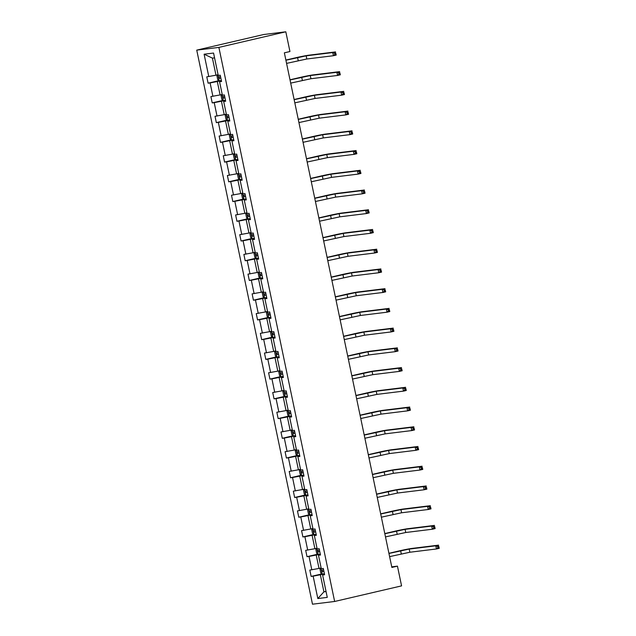 <?xml version="1.0" encoding="UTF-8"?>
<svg xmlns="http://www.w3.org/2000/svg" width="636" height="636" viewBox="0 0 636 636"><rect width="100%" height="100%" fill="white"/><g stroke="black" fill="none" stroke-linecap="round" stroke-linejoin="round"><path stroke-width="0.95" d="M196.739 50.125L312.491 604.2L334.639 601.473L218.887 47.398L196.739 50.125L263.67 34.527L285.818 31.8L218.887 47.398M324.416 573.815L320.345 574.761L323.915 591.838L317.825 598.548L313.143 576.16L311.139 576.415L321.951 573.895M326.022 591.345L323.915 591.838L326.061 591.567M320.345 574.761L313.143 576.16M320.29 554.083L316.219 555.029L319.026 568.441L309.819 570.087L311.139 576.415M311.823 569.84L309.024 556.436L307.021 556.683L317.833 554.163M316.171 534.351L312.101 535.305L314.9 548.709L305.693 550.355L307.021 556.683M307.705 550.108L304.898 536.705L302.895 536.951L313.707 534.431M312.045 514.627L307.975 515.573L310.781 528.977L301.575 530.631L302.895 536.951M303.579 530.384L300.78 516.973L298.777 517.219L309.589 514.699M307.927 494.895L303.857 495.842L306.655 509.253L297.449 510.899L298.777 517.219M299.461 510.652L296.654 497.249L294.651 497.495L305.463 494.975M303.801 475.164L299.739 476.118L302.537 489.521L293.331 491.167L294.651 497.495M295.335 490.92L292.536 477.517L290.533 477.763L301.345 475.243M299.683 455.44L295.613 456.386L298.411 469.789L289.213 471.443L290.533 477.763M291.216 471.189L288.418 457.785L286.407 458.031L297.219 455.511M295.557 435.708L291.495 436.654L294.293 450.057L285.087 451.711L286.407 458.031M287.09 451.465L284.292 438.053L282.289 438.307L293.101 435.787M291.439 415.976L287.369 416.922L290.167 430.333L280.969 431.979L282.289 438.307M282.972 431.733L280.174 418.329L278.163 418.575L288.975 416.055M287.321 396.244L283.251 397.198L286.049 410.602L276.843 412.247L278.163 418.575M278.846 412.001L276.048 398.597L274.044 398.844L284.856 396.323M283.195 376.52L279.125 377.466L281.931 390.87L272.725 392.523L274.044 398.844M274.728 392.277L271.93 378.865L269.918 379.112L280.73 376.591M279.077 356.788L275.006 357.734L277.805 371.146L268.599 372.791L269.918 379.112M270.61 372.545L267.804 359.141L265.8 359.388L276.612 356.868M274.951 337.056L270.88 338.01L273.687 351.414L264.481 353.06L265.8 359.388M266.484 352.813L263.686 339.409L261.682 339.656L272.494 337.136M270.833 317.332L266.762 318.278L269.561 331.682L260.355 333.336L261.682 339.656M262.366 333.089L259.56 319.677L257.556 319.924L268.368 317.404M266.707 297.6L262.636 298.546L265.443 311.95L256.236 313.604L257.556 319.924M258.24 313.357L255.441 299.954L253.438 300.2L264.25 297.68M262.589 277.868L258.518 278.814L261.317 292.226L252.11 293.872L253.438 300.2M254.122 293.625L251.315 280.222L249.312 280.468L260.124 277.948M258.462 258.144L254.4 259.091L257.198 272.494L247.992 274.14L249.312 280.468M249.996 273.893L247.197 260.49L245.194 260.736L256.006 258.216M254.344 238.413L250.274 239.359L253.072 252.762L243.874 254.416L245.194 260.736M245.878 254.169L243.079 240.758L241.068 241.004L251.88 238.484M250.218 218.681L246.156 219.627L248.954 233.038L239.748 234.684L241.068 241.004M241.752 234.438L238.953 221.034L236.95 221.28L247.762 218.76M246.1 198.949L242.03 199.903L244.828 213.306L235.63 214.952L236.95 221.28M237.633 214.706L234.835 201.302L232.824 201.548L243.636 199.028M241.982 179.225L237.912 180.171L240.71 193.575L231.504 195.228L232.824 201.548M233.507 194.982L230.709 181.57L228.706 181.816L239.518 179.296M237.856 159.493L233.786 160.439L236.592 173.851L227.386 175.496L228.706 181.816M229.389 175.25L226.591 161.846L224.58 162.093L235.392 159.572M233.738 139.761L229.668 140.715L232.466 154.119L223.26 155.764L224.58 162.093M225.271 155.518L222.465 142.114L220.461 142.361L231.273 139.841M229.612 120.037L225.542 120.983L228.348 134.387L219.142 136.032L220.461 142.361M221.145 135.786L218.347 122.382L216.343 122.629L227.155 120.109M225.494 100.305L221.423 101.251L224.222 114.655L215.016 116.309L216.343 122.629M217.027 116.062L214.221 102.65L212.217 102.897L223.029 100.377M221.368 80.573L217.297 81.519L220.104 94.931L210.898 96.577L212.217 102.897M212.901 96.33L210.103 82.926L208.099 83.173L218.911 80.653M214.57 57.86L212.416 58.122L215.978 75.199L206.772 76.845L208.099 83.173M208.783 76.598L204.1 54.211L213.561 53.05L218.235 75.438L220.247 75.191L221.566 81.511L219.563 81.758L222.362 95.162L224.365 94.915L225.685 101.243L223.681 101.49L226.48 114.893L228.491 114.647L229.811 120.975L227.807 121.222L230.606 134.625L232.609 134.379L233.929 140.699L231.925 140.946L234.724 154.357L236.735 154.111L238.055 160.431L236.043 160.677L238.85 174.081L240.853 173.835L242.173 180.163L240.17 180.409L242.968 193.813L244.971 193.567L246.299 199.887L244.288 200.133L247.094 213.545L249.097 213.299L250.417 219.619L248.414 219.865L251.212 233.269L253.215 233.022L254.543 239.351L252.532 239.597L255.338 253.001L257.341 252.754L258.661 259.083L256.658 259.329L259.456 272.733L261.46 272.486L262.779 278.807L260.776 279.053L263.574 292.465L265.586 292.218L266.905 298.538L264.902 298.785L267.7 312.189L269.704 311.942L271.023 318.27L269.02 318.517L271.818 331.92L273.83 331.674L275.15 337.994L273.146 338.241L275.945 351.652L277.948 351.406L279.268 357.726L277.264 357.973L280.063 371.376L282.074 371.13L283.394 377.458L281.382 377.705L284.189 391.108L286.192 390.862L287.512 397.182L285.508 397.436L288.307 410.84L290.31 410.594L291.638 416.914L289.626 417.16L292.433 430.572L294.436 430.318L295.756 436.646L293.752 436.892L296.551 450.296L298.554 450.05L299.882 456.378L297.871 456.624L300.677 470.028L302.68 469.781L304 476.102L301.997 476.348L304.795 489.76L306.798 489.513L308.118 495.834L306.115 496.08L308.913 509.484L310.925 509.237L312.244 515.565L310.241 515.812L313.039 529.216L315.043 528.969L316.362 535.289L314.359 535.544L317.157 548.947L319.169 548.701L320.488 555.021L318.485 555.268L321.283 568.679L323.287 568.425L324.606 574.753L322.603 575L327.278 597.387L317.825 598.548M285.818 31.8L289.944 51.532L284.364 52.828L391.871 567.447L397.452 566.143L391.752 566.843M320.393 554.584L318.485 555.268M321.132 567.948L319.026 568.441M316.219 555.029L309.024 556.436M316.275 534.852L314.359 535.544M317.006 548.216L314.9 548.709M312.101 535.305L304.898 536.705M312.149 515.12L310.241 515.812M312.888 528.492L310.781 528.977M307.975 515.573L300.78 516.973M308.031 495.388L306.115 496.08M308.762 508.76L306.655 509.253M303.857 495.842L296.654 497.249M303.905 475.664L301.997 476.348M304.644 489.028L302.537 489.521M299.739 476.118L292.536 477.517M299.787 455.933L297.871 456.624M300.518 469.296L298.411 469.789M295.613 456.386L288.418 457.785M295.661 436.201L293.752 436.892M296.4 449.573L294.293 450.057M291.495 436.654L284.292 438.053M291.542 416.477L289.626 417.16M292.282 429.841L290.167 430.333M287.369 416.922L280.174 418.329M287.424 396.745L285.508 397.436M288.156 410.109L286.049 410.602M283.251 397.198L276.048 398.597M283.298 377.013L281.382 377.705M284.038 390.385L281.931 390.87M279.125 377.466L271.93 378.865M279.18 357.281L277.264 357.973M279.912 370.653L277.805 371.146M275.006 357.734L267.804 359.141M275.054 337.557L273.146 338.241M275.793 350.921L273.687 351.414M270.88 338.01L263.686 339.409M270.936 317.825L269.02 318.517M271.667 331.189L269.561 331.682M266.762 318.278L259.56 319.677M266.81 298.093L264.902 298.785M267.549 311.465L265.443 311.95M262.636 298.546L255.441 299.954M262.692 278.369L260.776 279.053M263.423 291.733L261.317 292.226M258.518 278.814L251.315 280.222M258.566 258.637L256.658 259.329M259.305 272.001L257.198 272.494M254.4 259.091L247.197 260.49M254.448 238.905L252.532 239.597M255.179 252.277L253.072 252.762M250.274 239.359L243.079 240.758M250.322 219.174L248.414 219.865M251.061 232.545L248.954 233.038M246.156 219.627L238.953 221.034M246.204 199.45L244.288 200.133M246.943 212.814L244.828 213.306M242.03 199.903L234.835 201.302M242.085 179.718L240.17 180.409M242.817 193.082L240.71 193.575M237.912 180.171L230.709 181.57M237.959 159.986L236.043 160.677M238.699 173.358L236.592 173.851M233.786 160.439L226.591 161.846M233.841 140.262L231.925 140.946M234.573 153.626L232.466 154.119M229.668 140.715L222.465 142.114M229.715 120.53L227.807 121.222M230.455 133.894L228.348 134.387M225.542 120.983L218.347 122.382M225.597 100.798L223.681 101.49M226.329 114.17L224.222 114.655M221.423 101.251L214.221 102.65M221.471 81.066L219.563 81.758M222.21 94.438L220.104 94.931M217.297 81.519L210.103 82.926M397.452 566.143L401.57 585.875L334.639 601.473M218.084 74.706L215.978 75.199M212.416 58.122L204.1 54.211M324.519 574.308L322.603 575M217.735 74.794L216.956 75.97L217.75 79.762L219.205 80.883L221.352 80.51M286.574 63.385L306.814 58.997L333.423 55.722L332.763 52.557L335.554 51.906L308.945 55.189A9.699 0.429 -11.8 0 0 296.09 57.685L285.874 60.07M220.533 76.59L218.975 76.869L219.293 78.387L220.851 78.101M285.914 60.229L306.155 55.833L332.763 52.557L334.576 53.217L334.846 54.481L335.959 54.219L335.697 52.955L334.576 53.217M335.697 52.955L336.213 55.07L333.423 55.722L334.846 54.481M336.213 55.07L335.959 54.219M221.853 94.518L221.074 95.702L221.869 99.494L223.331 100.607L225.478 100.234M290.692 83.117L310.94 78.729L337.549 75.453L336.889 72.289L339.68 71.637L313.071 74.913A9.699 0.429 -11.8 0 0 300.208 77.417L290 79.802M224.659 96.314L223.101 96.6L223.419 98.119L224.977 97.833M290.032 79.953L310.281 75.565L336.889 72.289L338.702 72.949L338.964 74.213L340.077 73.951L339.815 72.687L338.702 72.949M339.815 72.687L340.34 74.802L337.549 75.453L338.964 74.213M340.34 74.802L340.077 73.951M225.979 114.249L225.2 115.426L225.987 119.226L227.45 120.339L229.596 119.966M294.818 102.849L315.059 98.453L341.667 95.177L341.007 92.021L343.798 91.369L317.189 94.645A9.699 0.429 -11.8 0 0 304.334 97.149L294.118 99.526M228.777 116.046L227.195 116.34L227.537 117.851L229.095 117.565M294.158 99.685L314.399 95.297L341.007 92.021L342.82 92.673L343.09 93.937L344.203 93.683L343.941 92.419L342.82 92.673M343.941 92.419L344.458 94.533L341.667 95.177L343.09 93.937M344.458 94.533L344.203 93.683M230.097 133.981L229.318 135.158L230.113 138.95L231.576 140.071L233.722 139.697M298.936 122.573L319.185 118.185L345.793 114.909L345.133 111.745L347.924 111.101L321.307 114.377A9.699 0.429 -11.8 0 0 308.452 116.881L298.244 119.258M232.903 135.778L231.345 136.064L231.655 137.583L233.221 137.297M298.276 119.417L318.525 115.021L345.133 111.745L346.946 112.405L347.208 113.669L348.321 113.407L348.059 112.143L346.946 112.405M348.059 112.143L348.584 114.257L345.793 114.909L347.208 113.669M348.584 114.257L348.321 113.407M234.223 153.705L233.444 154.89L234.231 158.682L235.694 159.795L237.84 159.429M303.062 142.305L323.303 137.917L349.911 134.641L349.251 131.477L352.042 130.825L325.433 134.101A9.699 0.429 -11.8 0 0 312.578 136.605L302.362 138.99M237.021 155.502L235.463 155.788L235.781 157.307L237.339 157.02M302.394 139.141L322.643 134.752L349.251 131.477L351.064 132.137L351.334 133.401L352.447 133.139L352.185 131.875L351.064 132.137M352.185 131.875L352.702 133.989L349.911 134.641L351.334 133.401M352.702 133.989L352.447 133.139M238.341 173.437L237.562 174.614L238.357 178.414L239.82 179.527L241.966 179.153M307.18 162.037L327.429 157.649L354.037 154.365L353.377 151.209L356.16 150.557L329.551 153.833A9.699 0.429 -11.8 0 0 316.696 156.337L306.488 158.714M241.147 175.234L239.557 175.528L239.899 177.039L241.465 176.752M306.52 158.873L326.769 154.484L353.377 151.209L355.19 151.861L355.452 153.133L356.565 152.871L356.303 151.607L355.19 151.861M356.303 151.607L356.828 153.721L354.037 154.365L355.452 153.133M356.828 153.721L356.565 152.871M242.467 193.169L241.688 194.346L242.475 198.138L243.938 199.259L246.084 198.885M311.298 181.769L331.547 177.372L358.155 174.097L357.496 170.933L360.286 170.289L333.677 173.564A9.699 0.429 -11.8 0 0 320.822 176.069L310.606 178.446M245.265 194.966L243.707 195.252L244.025 196.77L245.583 196.484M310.638 178.605L330.887 174.216L357.496 170.933L359.308 171.593L359.571 172.857L360.692 172.602L360.429 171.33L359.308 171.593M360.429 171.33L360.946 173.445L358.155 174.097L359.571 172.857M360.946 173.445L360.692 172.602M246.585 212.901L245.806 214.078L246.601 217.87L248.064 218.991L250.21 218.617M315.424 201.493L335.673 197.104L362.281 193.829L361.622 190.665L364.404 190.013L337.796 193.296A9.699 0.429 -11.8 0 0 324.94 195.793L314.733 198.178M249.392 214.69L247.825 214.976L248.143 216.494L249.71 216.208M314.764 198.337L335.005 193.94L361.622 190.665L363.434 191.325L363.697 192.589L364.81 192.326L364.547 191.062L363.434 191.325M364.547 191.062L365.064 193.177L362.281 193.829L363.697 192.589M365.064 193.177L364.81 192.326M250.703 232.625L249.932 233.81L250.719 237.602L252.182 238.715L254.328 238.341M319.542 221.225L339.791 216.836L366.4 213.561L365.74 210.397L368.53 209.745L341.922 213.02A9.699 0.429 -11.8 0 0 329.066 215.525L318.851 217.902M253.51 234.422L251.92 234.716L252.269 236.226L253.828 235.94M318.882 218.061L339.131 213.672L365.74 210.397L367.552 211.057L367.815 212.321L368.936 212.058L368.665 210.794L367.552 211.057M368.665 210.794L369.19 212.909L366.4 213.561L367.815 212.321M369.19 212.909L368.936 212.058M254.829 252.357L254.05 253.533L254.845 257.326L256.308 258.447L258.455 258.073M323.668 240.957L343.909 236.56L370.526 233.285L369.866 230.129L372.648 229.477L346.04 232.752A9.699 0.429 -11.8 0 0 333.185 235.256L322.977 237.633M257.636 254.154L256.07 254.44L256.387 255.958L257.946 255.672M323.009 237.792L343.249 233.404L369.866 230.129L371.678 230.781L371.941 232.045L373.054 231.79L372.791 230.526L371.678 230.781M372.791 230.526L373.308 232.641L370.526 233.285L371.941 232.045M373.308 232.641L373.054 231.79M258.947 272.089L258.168 273.265L258.963 277.058L260.426 278.178L262.573 277.805M327.786 260.68L348.035 256.292L374.644 253.017L373.984 249.853L376.774 249.209L350.166 252.484A9.699 0.429 -11.8 0 0 337.311 254.988L327.095 257.365M261.754 273.885L260.196 274.172L260.514 275.682L262.072 275.404M327.127 257.524L347.375 253.128L373.984 249.853L375.797 250.512L376.059 251.776L377.18 251.514L376.91 250.25L375.797 250.512M376.91 250.25L377.434 252.365L374.644 253.017L376.059 251.776M377.434 252.365L377.18 251.514M263.073 291.813L262.294 292.997L263.089 296.789L264.544 297.902L266.691 297.529M331.913 280.412L352.153 276.024L378.77 272.749L378.102 269.585L380.892 268.933L354.284 272.208A9.699 0.429 -11.8 0 0 341.429 274.712L331.213 277.097M265.872 293.609L264.29 293.904L264.632 295.414L266.19 295.128M331.253 277.248L351.493 272.86L378.102 269.585L379.915 270.244L380.185 271.508L381.298 271.246L381.036 269.982L379.915 270.244M381.036 269.982L381.552 272.097L378.77 272.749L380.185 271.508M381.552 272.097L381.298 271.246M267.192 311.545L266.412 312.721L267.207 316.521L268.67 317.634L270.817 317.261M336.031 300.144L356.279 295.756L382.888 292.473L382.228 289.316L385.019 288.665L358.41 291.94A9.699 0.429 -11.8 0 0 345.547 294.444L335.339 296.821M269.998 313.341L268.44 313.627L268.758 315.146L270.316 314.86M335.371 296.98L355.619 292.592L382.228 289.316L384.041 289.968L384.303 291.24L385.416 290.978L385.154 289.714L384.041 289.968M385.154 289.714L385.678 291.829L382.888 292.473L384.303 291.24M385.678 291.829L385.416 290.978M271.318 331.276L270.538 332.453L271.326 336.245L272.788 337.366L274.935 336.993M340.157 319.868L360.397 315.48L387.006 312.204L386.346 309.04L389.137 308.396L362.528 311.672A9.699 0.429 -11.8 0 0 349.673 314.176L339.457 316.553M274.116 333.073L272.558 333.359L272.876 334.878L274.434 334.592M339.497 316.712L359.738 312.324L386.346 309.04L388.159 309.7L388.429 310.964L389.542 310.71L389.28 309.438L388.159 309.7M389.28 309.438L389.796 311.553L387.006 312.204L388.429 310.964M389.796 311.553L389.542 310.71M275.436 351.008L274.657 352.185L275.452 355.977L276.914 357.098L279.061 356.724M344.275 339.6L364.523 335.212L391.132 331.936L390.472 328.772L393.263 328.12L366.646 331.404A9.699 0.429 -11.8 0 0 353.791 333.9L343.583 336.285M278.242 352.797L276.684 353.083L276.994 354.602L278.56 354.316M343.615 336.436L363.864 332.048L390.472 328.772L392.285 329.432L392.547 330.696L393.66 330.434L393.398 329.17L392.285 329.432M393.398 329.17L393.923 331.284L391.132 331.936L392.547 330.696M393.923 331.284L393.66 330.434M279.562 370.732L278.783 371.909L279.57 375.709L281.033 376.822L283.179 376.448M348.401 359.332L368.642 354.944L395.25 351.668L394.59 348.504L397.381 347.852L370.772 351.128A9.699 0.429 -11.8 0 0 357.917 353.632L347.701 356.009M282.36 372.529L280.778 372.823L281.12 374.334L282.678 374.048M347.733 356.168L367.982 351.78L394.59 348.504L396.403 349.164L396.673 350.428L397.786 350.166L397.524 348.902L396.403 349.164M397.524 348.902L398.041 351.016L395.25 351.668L396.673 350.428M398.041 351.016L397.786 350.166M283.68 390.464L282.901 391.641L283.696 395.433L285.159 396.554L287.305 396.18M352.519 379.064L372.768 374.668L399.376 371.392L398.716 368.236L401.507 367.584L374.89 370.86A9.699 0.429 -11.8 0 0 362.035 373.364L351.827 375.741M286.486 392.261L284.92 392.547L285.238 394.066L286.804 393.779M351.859 375.9L372.108 371.511L398.716 368.236L400.529 368.888L400.791 370.152L401.904 369.898L401.642 368.634L400.529 368.888M401.642 368.634L402.167 370.748L399.376 371.392L400.791 370.152M402.167 370.748L401.904 369.898M287.806 410.196L287.027 411.373L287.814 415.165L289.277 416.286L291.423 415.912M356.637 398.788L376.886 394.4L403.494 391.124L402.834 387.96L405.625 387.316L379.016 390.591A9.699 0.429 -11.8 0 0 366.161 393.096L355.945 395.473M290.604 411.993L289.046 412.279L289.364 413.79L290.922 413.503M355.977 395.632L376.226 391.235L402.834 387.96L404.647 388.62L404.909 389.884L406.03 389.622L405.768 388.358L404.647 388.62M405.768 388.358L406.285 390.472L403.494 391.124L404.909 389.884M406.285 390.472L406.03 389.622M291.924 429.92L291.145 431.105L291.94 434.897L293.403 436.01L295.549 435.636M360.763 418.52L381.012 414.131L407.62 410.856L406.961 407.692L409.743 407.04L383.134 410.315A9.699 0.429 -11.8 0 0 370.279 412.82L360.071 415.205M294.73 431.717L293.14 432.011L293.482 433.521L295.048 433.235M360.103 415.356L380.352 410.967L406.961 407.692L408.773 408.352L409.035 409.616L410.148 409.353L409.886 408.089L408.773 408.352M409.886 408.089L410.411 410.204L407.62 410.856L409.035 409.616M410.411 410.204L410.148 409.353M296.05 449.652L295.271 450.829L296.058 454.629L297.521 455.742L299.667 455.368M364.881 438.252L385.13 433.863L411.738 430.58L411.079 427.424L413.869 426.772L387.26 430.047A9.699 0.429 -11.8 0 0 374.405 432.552L364.19 434.929M298.848 451.449L297.29 451.735L297.608 453.253L299.166 452.967M364.221 435.088L384.47 430.699L411.079 427.424L412.891 428.076L413.154 429.348L414.275 429.085L414.004 427.821L412.891 428.076M414.004 427.821L414.529 429.936L411.738 430.58L413.154 429.348M414.529 429.936L414.275 429.085M300.168 469.384L299.389 470.56L300.184 474.353L301.647 475.474L303.793 475.1M369.007 457.976L389.256 453.587L415.865 450.312L415.205 447.148L417.987 446.504L391.379 449.779A9.699 0.429 -11.8 0 0 378.523 452.283L368.316 454.661M302.975 471.181L301.408 471.467L301.726 472.985L303.285 472.699M368.347 454.82L388.588 450.431L415.205 447.148L417.017 447.808L417.28 449.072L418.393 448.817L418.13 447.545L417.017 447.808M418.13 447.545L418.647 449.66L415.865 450.312L417.28 449.072M418.647 449.66L418.393 448.817M304.286 489.108L303.507 490.292L304.302 494.085L305.765 495.206L307.911 494.832M373.125 477.708L393.374 473.319L419.983 470.044L419.323 466.88L422.113 466.228L395.505 469.511A9.699 0.429 -11.8 0 0 382.649 472.007L372.434 474.392M307.093 490.905L305.503 491.199L305.852 492.709L307.411 492.423M372.465 474.543L392.714 470.155L419.323 466.88L421.135 467.54L421.398 468.804L422.519 468.541L422.248 467.277L421.135 467.54M422.248 467.277L422.773 469.392L419.983 470.044L421.398 468.804M422.773 469.392L422.519 468.541M308.412 508.84L307.633 510.016L308.428 513.816L309.891 514.929L312.03 514.556M377.251 497.439L397.492 493.051L424.109 489.776L423.441 486.612L426.231 485.96L399.623 489.235A9.699 0.429 -11.8 0 0 386.768 491.739L376.56 494.116M311.211 510.636L309.653 510.923L309.971 512.441L311.529 512.155M376.591 494.275L396.832 489.887L423.441 486.612L425.261 487.271L425.524 488.535L426.637 488.273L426.374 487.009L425.261 487.271M426.374 487.009L426.891 489.124L424.109 489.776L425.524 488.535M426.891 489.124L426.637 488.273M312.53 528.572L311.751 529.748L312.546 533.54L314.009 534.661L316.156 534.288M381.369 517.171L401.618 512.775L428.227 509.5L427.567 506.343L430.357 505.692L403.749 508.967A9.699 0.429 -11.8 0 0 390.886 511.471L380.678 513.848M315.337 530.368L313.779 530.655L314.097 532.173L315.655 531.887M380.71 514.007L400.958 509.619L427.567 506.343L429.38 506.995L429.642 508.259L430.763 508.005L430.493 506.741L429.38 506.995M430.493 506.741L431.017 508.848L428.227 509.5L429.642 508.259M431.017 508.848L430.763 508.005M316.656 548.304L315.877 549.48L316.672 553.272L318.127 554.393L320.274 554.02M385.495 536.895L405.736 532.507L432.345 529.232L431.685 526.067L434.475 525.415L407.867 528.699A9.699 0.429 -11.8 0 0 395.012 531.195L384.796 533.58M319.455 550.1L317.873 550.386L318.215 551.897L319.773 551.611M384.836 533.739L405.076 529.343L431.685 526.067L433.498 526.727L433.768 527.991L434.881 527.729L434.619 526.465L433.498 526.727M434.619 526.465L435.135 528.58L432.345 529.232L433.768 527.991M435.135 528.58L434.881 527.729M320.775 568.028L319.995 569.212L320.79 573.004L322.253 574.117L324.4 573.744M389.614 556.627L409.862 552.239L436.471 548.963L435.811 545.799L438.602 545.147L411.985 548.423A9.699 0.429 -11.8 0 0 399.13 550.927L388.922 553.312M323.581 569.824L322.023 570.11L322.333 571.629L323.899 571.343M388.954 553.463L409.202 549.075L435.811 545.799L437.624 546.459L437.886 547.723L438.999 547.461L438.737 546.197L437.624 546.459M438.737 546.197L439.261 548.312L436.471 548.963L437.886 547.723M439.261 548.312L438.999 547.461M217.894 74.754L219.174 80.852M297.584 57.502L298.244 60.666M306.155 55.833L306.814 58.997M220.835 78.029L219.293 78.387M222.02 94.478L223.292 100.583M301.71 77.234L302.37 80.398M310.281 75.565L310.94 78.729M224.961 97.761L223.419 98.119M226.138 114.21L227.418 120.315M305.829 96.966L306.488 100.122M314.399 95.297L315.059 98.453M229.079 117.493L227.537 117.851M230.264 133.942L231.536 140.039M309.955 116.69L310.614 119.854M318.525 115.021L319.185 118.185M233.205 137.217L231.655 137.583M234.382 153.674L235.662 159.771M314.073 136.422L314.733 139.586M322.643 134.752L323.303 137.917M237.323 156.949L235.781 157.307M238.508 173.397L239.78 179.503M318.191 156.154L318.859 159.318M326.769 154.484L327.429 157.649M241.449 176.681L239.899 177.039M242.626 193.129L243.906 199.227M322.317 175.886L322.977 179.042M330.887 174.216L331.547 177.372M245.568 196.405L244.025 196.77M246.752 212.861L248.024 218.959M326.435 195.61L327.095 198.774M335.005 193.94L335.673 197.104M249.694 216.137L248.143 216.494M250.87 232.585L252.142 238.691M330.561 215.342L331.221 218.506M339.131 213.672L339.791 216.836M253.812 235.869L252.269 236.226M254.996 252.317L256.268 258.423M334.679 235.074L335.339 238.23M343.249 233.404L343.909 236.56M257.93 255.593L256.387 255.958M259.114 272.049L260.386 278.147M338.805 254.798L339.465 257.962M347.375 253.128L348.035 256.292M262.056 275.324L260.514 275.682M263.24 291.781L264.512 297.879M342.923 274.529L343.583 277.694M351.493 272.86L352.153 276.024M266.174 295.056L264.632 295.414M267.359 311.505L268.63 317.61M347.049 294.261L347.709 297.417M355.619 292.592L356.279 295.756M270.3 314.788L268.758 315.146M271.477 331.237L272.757 337.334M351.167 313.985L351.827 317.149M359.738 312.324L360.397 315.48M274.418 334.512L272.876 334.878M275.603 350.969L276.875 357.066M355.293 333.717L355.953 336.881M363.864 332.048L364.523 335.212M278.544 354.244L276.994 354.602M279.721 370.693L281.001 376.798M359.412 353.449L360.071 356.613M367.982 351.78L368.642 354.944M282.662 373.976L281.12 374.334M283.847 390.425L285.119 396.522M363.538 373.181L364.197 376.337M372.108 371.511L372.768 374.668M286.788 393.7L285.238 394.066M287.965 410.156L289.245 416.254M367.656 392.905L368.316 396.069M376.226 391.235L376.886 394.4M290.906 413.432L289.364 413.79M292.091 429.888L293.363 435.986M371.774 412.637L372.442 415.801M380.352 410.967L381.012 414.131M295.032 433.164L293.482 433.521M296.209 449.612L297.481 455.718M375.9 432.369L376.56 435.525M384.47 430.699L385.13 433.863M299.151 452.896L297.608 453.253M300.335 469.344L301.607 475.442M380.018 452.093L380.678 455.257M388.588 450.431L389.256 453.587M303.269 472.62L301.726 472.985M304.453 489.076L305.725 495.174M384.144 471.825L384.804 474.989M392.714 470.155L393.374 473.319M307.395 492.351L305.852 492.709M308.579 508.8L309.851 514.906M388.262 491.556L388.922 494.721M396.832 489.887L397.492 493.051M311.513 512.083L309.971 512.441M312.697 528.532L313.969 534.63M392.388 511.288L393.048 514.445M400.958 509.619L401.618 512.775M315.639 531.807L314.097 532.173M316.815 548.264L318.095 554.361M396.506 531.012L397.166 534.176M405.076 529.343L405.736 532.507M319.757 551.539L318.215 551.897M320.942 567.996L322.214 574.093M400.632 550.744L401.292 553.908M409.202 549.075L409.862 552.239M323.883 571.271L322.333 571.629"/></g></svg>
